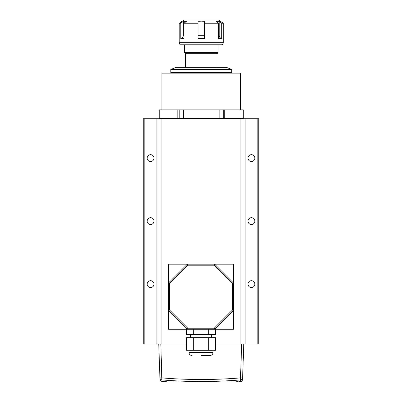 <?xml version="1.0" encoding="UTF-8"?>
<svg xmlns="http://www.w3.org/2000/svg" width="402" height="402" viewBox="0 0 402 402"><rect width="100%" height="100%" fill="white"/><g stroke="black" fill="none" stroke-linecap="round" stroke-linejoin="round"><path stroke-width="0.6" d="M240.652 109.892L240.652 73.134L161.885 73.134L161.885 109.892M224.713 109.892L224.713 118.294L243.275 118.294L243.275 109.892L159.257 109.892L159.257 118.294L177.82 118.294L177.82 109.892M179.212 109.892L179.212 118.294L183.412 118.294L183.412 109.892M219.12 109.892L219.12 118.294L183.412 118.294M219.12 118.294L223.321 118.294L223.321 109.892M224.713 118.294L223.321 118.294M179.212 118.294L177.82 118.294M184.463 44.778L184.463 52.657L218.07 52.657L218.07 44.778M184.463 52.657L185.513 53.707L217.02 53.707L218.07 52.657M231.723 69.466L226.472 67.36L176.061 67.36L170.81 69.466L231.723 69.466L231.723 72.611L170.81 72.611L170.81 69.466M236.723 381.719L235.703 381.88A199.543 199.543 0 0 1 232.773 381.9L169.76 381.9A199.543 199.543 0 0 1 166.835 381.88L166.79 381.789A2.1 2.1 172.2 0 1 166.518 381.764M164.564 381.649L161.624 381.473M171.212 380.649L181.468 381.146M236.019 381.764A2.1 2.1 7.8 0 1 235.748 381.789L235.999 381.764M243.788 343.981L242.547 379.523C241.783 381.136 241.13 381.805 240.592 381.518L240.567 381.518C241.713 381.403 242.376 380.734 242.547 379.523L242.602 377.905C242.466 379.041 241.833 379.709 240.697 379.91L240.567 381.518L238.818 381.609M242.532 379.709L242.602 377.905L240.502 377.905L240.697 379.91C214.407 382.066 188.121 382.066 161.835 379.91L161.971 381.518C160.82 381.397 160.157 380.734 159.991 379.523C160.755 381.136 161.408 381.805 161.941 381.518L166.79 381.789M163.544 381.598L166.518 381.759M241.687 343.981L240.502 377.905C214.336 380.036 188.181 380.036 162.031 377.905L159.936 377.905L159.991 379.523M160.85 343.981L161.835 379.91C160.705 379.709 160.071 379.041 159.936 377.905L158.75 343.981L159.936 377.905M160.981 381.217L160.614 380.935M160.353 380.629L160.162 380.277M238.994 381.598L240.622 381.513M201 355.534L209.924 355.534L201 355.534M208.276 334.529L215.552 334.529L215.552 329.278L233.557 329.278L233.557 264.164L168.443 264.164L168.443 329.278L186.448 329.278L186.448 334.529L208.276 334.529L208.276 329.278M187.784 329.278L214.216 329.278L214.216 328.228L214.959 328.972L233.25 310.681L232.507 309.942L214.216 328.228L187.784 328.228L187.784 329.278A1.05 1.05 0 0 1 187.041 328.972L187.784 328.228L169.493 309.942L168.75 310.681L187.041 328.972A1.05 1.05 0 0 0 187.784 329.278L186.448 329.278M193.724 329.278L193.724 334.529M215.552 329.278L214.216 329.278A1.05 1.05 0 0 0 214.959 328.972A1.05 1.05 0 0 1 214.216 329.278M233.25 282.762L214.959 264.471L214.216 265.214L232.507 283.505L233.25 282.762A1.05 1.05 0 0 1 233.557 283.505A1.05 1.05 0 0 0 233.25 282.762M187.041 264.471L168.75 282.762L169.493 283.505L187.784 265.214L187.041 264.471A1.05 1.05 0 0 1 187.784 264.164A1.05 1.05 0 0 0 187.041 264.471M208.276 337.68L208.276 350.283L215.552 350.283L215.552 337.68L186.448 337.68L186.448 350.283L193.724 350.283L193.724 337.68M168.443 309.942A1.05 1.05 180 0 0 168.75 310.681A1.05 1.05 180 0 1 168.443 309.942L169.493 309.942L169.493 283.505L168.443 283.505A1.05 1.05 0 0 1 168.75 282.762A1.05 1.05 0 0 0 168.443 283.505M233.557 309.942A1.05 1.05 0 0 1 233.25 310.681A1.05 1.05 0 0 0 233.557 309.942L232.507 309.942L232.507 283.505L233.557 283.505M214.216 264.164A1.05 1.05 0 0 1 214.959 264.471A1.05 1.05 0 0 0 214.216 264.164L214.216 265.214L187.784 265.214L187.784 264.164M208.276 350.283L193.724 350.283M204.417 38.471L198.116 38.471L198.116 23.251L183.94 23.251L183.94 38.471L180.789 38.471L180.789 23.251L179.212 23.251L179.212 42.677L223.321 42.677L223.321 23.251L221.748 23.251L221.748 38.471L218.598 38.471L218.598 23.251L204.417 23.251L204.417 38.471M223.321 23.251L218.598 20.1L183.94 20.1L179.212 23.251M198.116 23.251L198.116 21.326L201.266 21.15L204.417 21.326L204.417 23.251M218.598 23.251L216.065 21.326L219.216 21.326L221.748 23.251M179.212 42.677L180.001 44.778L222.537 44.778L223.321 42.677M180.789 23.251L183.322 21.326L186.473 21.326L183.94 23.251M218.598 35.326L219.216 35.326A3.151 2.729 -90 0 0 221.748 38.471M219.216 35.326L219.216 21.326M183.322 21.326L183.322 35.326A3.151 2.729 -90 0 1 180.789 38.471M251.411 217.693A3.412 3.412 0 0 0 247.999 221.105A3.412 3.412 0 0 0 251.411 224.522A3.412 3.412 0 0 0 254.823 221.105A3.412 3.412 0 0 0 251.411 217.693M251.411 280.707A3.412 3.412 0 0 0 247.999 284.119A3.412 3.412 0 0 0 251.411 287.531A3.412 3.412 0 0 0 254.823 284.119A3.412 3.412 0 0 0 251.411 280.707M251.411 154.68A3.412 3.412 0 0 0 247.999 158.092A3.412 3.412 0 0 0 251.411 161.509A3.412 3.412 0 0 0 254.823 158.092A3.412 3.412 0 0 0 251.411 154.68M150.589 280.707A3.412 3.412 0 0 0 147.177 284.119A3.412 3.412 0 0 0 150.589 287.531A3.412 3.412 0 0 0 154.001 284.119A3.412 3.412 0 0 0 150.589 280.707M150.589 217.693A3.412 3.412 0 0 0 147.177 221.105A3.412 3.412 0 0 0 150.589 224.522A3.412 3.412 0 0 0 154.001 221.105A3.412 3.412 0 0 0 150.589 217.693M150.589 154.68A3.412 3.412 0 0 0 147.177 158.092A3.412 3.412 0 0 0 150.589 161.509A3.412 3.412 0 0 0 154.001 158.092A3.412 3.412 0 0 0 150.589 154.68M186.448 343.981L161.091 343.981L161.091 118.711L244.059 118.711L244.059 343.981L244.059 118.711L258.762 118.711L258.762 343.981L215.552 343.981M161.091 343.981L143.238 343.981L143.238 118.711L144.815 118.711L144.815 343.981M161.091 118.711L144.815 118.711M257.185 118.711L257.185 343.981M157.941 118.711L157.941 343.981M188.925 350.283L188.925 352.383L213.075 352.383C212.889 354.298 211.839 355.348 209.924 355.534M198.116 35.326L204.417 35.326M183.322 35.326L183.94 35.326M240.909 118.711L240.909 343.981M245.109 343.981L245.109 118.711M156.891 118.711L156.891 343.981M163.458 118.711L163.458 118.294M239.074 118.711L239.074 118.294M185.513 53.707L185.513 67.36M217.02 53.707L217.02 67.36M228.838 72.611L228.838 73.134M173.699 72.611L173.699 73.134M166.835 381.88L166.106 381.734M237.728 381.664L237.296 381.689M163.77 381.609L164.82 381.664M165.333 381.694L165.81 381.719M161.921 381.513L162.438 381.543M190.498 337.68L190.498 334.529M211.502 337.68L211.502 334.529M213.075 352.383L213.075 350.283M188.925 352.383C189.111 354.298 190.161 355.348 192.076 355.534"/></g></svg>
